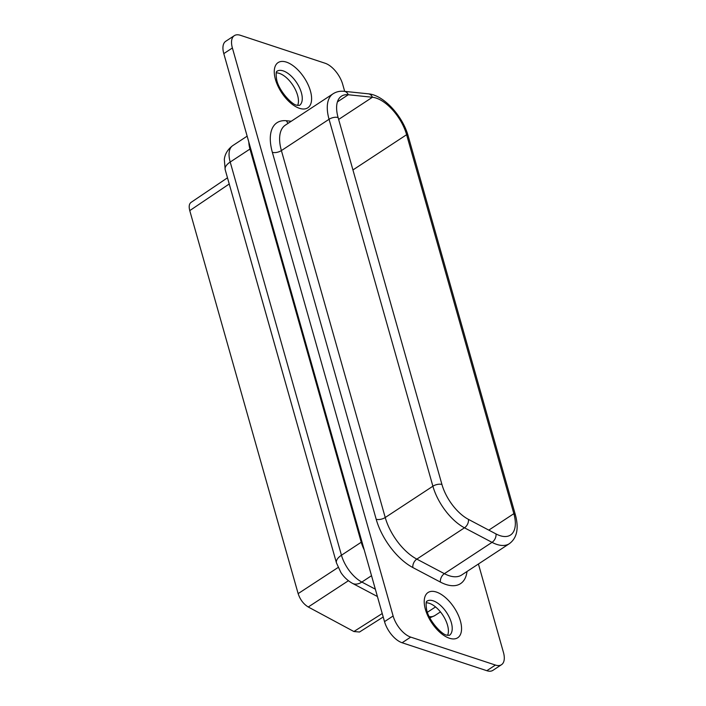 <?xml version="1.0" encoding="UTF-8"?>
<svg xmlns="http://www.w3.org/2000/svg" width="706" height="706" viewBox="0 0 706 706"><rect width="100%" height="100%" fill="white"/><g stroke="black" fill="none" stroke-linecap="round" stroke-linejoin="round"><path stroke-width="1.06" d="M337.424 101.876L348.27 94.745A34.312 17.165 56.7 0 0 341.448 96.184A34.312 17.165 56.7 0 0 338.103 117.549L441.938 484.484A34.312 17.165 56.7 0 0 468.431 519.369L495.983 533.921A34.312 17.165 56.7 0 0 510.517 535.024A34.312 17.165 56.7 0 0 513.853 513.668L406.621 134.696A34.312 17.165 56.7 0 0 372.424 97.26L348.27 94.745A6.601 5.286 95.9 0 0 344.175 91.321L368.329 93.827A6.601 5.286 95.9 0 1 372.424 97.26L338.642 119.446M297.65 105.423A20.456 10.237 56.7 0 0 297.561 95.222A20.456 10.237 56.7 0 0 276.258 72.859M344.687 91.374L342.71 84.367A19.794 9.902 -123.3 0 0 325.131 63.249L240.402 35.3A19.794 9.902 56.7 0 0 234.321 35.653L225.717 41.301A19.794 9.902 56.7 0 0 223.793 53.621L384.523 621.633A19.794 9.902 -123.3 0 0 402.102 642.751L486.822 670.7A19.794 9.902 56.7 0 0 492.912 670.347L501.507 664.699A19.794 9.902 56.7 0 0 503.44 652.379L478.43 563.997M486.822 670.7L495.418 665.052L410.698 637.103A19.794 9.902 -123.3 0 1 393.118 615.985L232.389 47.973A19.794 9.902 56.7 0 1 234.321 35.653M383.208 616.991L359.513 632.02L353.891 631.526L308.257 607.001C303.509 604.08 300.138 599.623 298.144 593.622L189.764 210.617C188.714 206.602 189.129 203.866 191.017 202.419L227.482 177.806M495.418 665.052A19.794 9.902 56.7 0 0 501.507 664.699M447.604 635.347A20.456 10.237 56.7 0 0 447.516 625.154A20.456 10.237 56.7 0 0 426.212 602.792M412.869 567.562L440.429 582.106A6.601 4.236 117.8 0 1 444.374 573.669L416.822 559.117A6.601 4.236 -62.2 0 0 412.869 567.562A47.514 23.766 -123.3 0 1 376.183 519.245L272.357 152.311A47.514 23.766 -123.3 0 1 286.433 120.744L291.269 121.247M495.983 533.921A6.601 4.236 117.8 0 1 492.038 542.358L464.477 527.814L416.822 559.117A40.913 20.465 -123.3 0 1 385.229 517.516A6.601 3.045 -15.8 0 1 376.183 519.245M338.103 117.549A6.601 3.045 164.2 0 0 329.058 119.279A40.913 20.465 -123.3 0 1 333.047 93.801C336.303 91.718 340.01 90.889 344.175 91.321M250.656 148.569A10.555 4.871 -15.8 0 1 249.968 149.045L361.234 542.234L341.457 555.225L230.2 162.036A26.396 13.202 -123.3 0 1 232.768 145.604C225.541 150.916 224.508 157.35 224.323 159.503L225.196 169.722A15.841 7.307 -15.8 0 1 230.2 162.036L249.968 149.045A26.396 13.202 -123.3 0 1 248.83 142.1M441.938 484.484A6.601 3.045 164.2 0 0 432.893 486.213L385.229 517.516L281.394 150.581A40.913 20.465 -123.3 0 1 285.383 125.112L333.047 93.801M272.357 152.311A6.601 3.045 -15.8 0 0 281.394 150.581L329.058 119.279L432.893 486.213A40.913 20.465 -123.3 0 0 464.477 527.814A6.601 4.236 -62.2 0 0 468.431 519.369M283.221 70.891A20.456 10.237 56.7 0 0 276.928 71.253C277.317 72.118 275.402 69.259 276.531 78.807C277.873 89.724 292.037 105.035 296.758 105.176L299.388 105.45A20.456 10.237 56.7 0 0 301.383 92.715A20.456 10.237 56.7 0 0 283.221 70.891M288.242 123.232A6.601 5.286 95.9 0 1 286.433 120.744M393.118 615.985L384.523 621.633M223.793 53.621L232.389 47.973M371.524 575.699L361.843 582.062L375.345 589.192M435.54 606.922L427.448 612.234M382.228 613.54L353.891 631.526M348.42 580.72L308.257 607.001M286.398 62.119A27.057 13.538 56.7 0 0 275.446 79.443A27.057 13.538 56.7 0 0 299.468 108.309A27.057 13.538 56.7 0 0 310.428 90.986A27.057 13.538 56.7 0 0 286.398 62.119M440.429 582.106A47.514 23.766 56.7 0 0 467.019 571.489M509.361 543.682A40.913 20.465 56.7 0 1 492.038 542.358L444.374 573.669A40.913 20.465 56.7 0 0 461.698 574.984L509.361 543.682C516.96 538.051 518.989 528.494 515.433 515.001A6.601 3.045 164.2 0 0 513.853 513.668L488.799 530.127M410.698 637.103L402.102 642.751M436.352 592.043A27.057 13.538 56.7 0 0 425.4 609.375A27.057 13.538 56.7 0 0 449.422 638.233A27.057 13.538 56.7 0 0 460.383 620.909A27.057 13.538 56.7 0 0 436.352 592.043M433.175 600.815A20.456 10.237 56.7 0 0 426.883 601.177C427.271 602.05 425.356 599.191 426.486 608.74C427.827 619.656 441.991 634.968 446.721 635.109L449.343 635.374A20.456 10.237 56.7 0 0 451.337 622.639A20.456 10.237 56.7 0 0 433.175 600.815M338.13 567.465L298.144 593.622M229.229 183.984L189.764 210.617M368.329 93.827C383.773 95.01 402.764 116.146 408.192 136.029A6.601 3.045 164.2 0 0 406.621 134.696L352.929 169.952M377.419 596.517L352.453 583.341A15.841 10.158 -62.2 0 0 361.843 582.062A26.396 13.202 -123.3 0 1 341.457 555.225A15.841 7.307 -15.8 0 0 336.462 562.911L225.196 169.722M364.19 549.789A26.396 13.202 -123.3 0 1 361.234 542.234A10.555 4.871 -15.8 0 0 361.922 541.758M440.447 611.89L434.861 615.561A26.396 13.202 -123.3 0 1 429.23 616.62M408.192 136.029L515.433 515.001M247.144 136.161L232.768 145.604M434.861 615.561L429.848 617.874M336.462 562.911L340.83 572.389C342.048 574.349 345.799 579.652 352.453 583.341"/></g></svg>
